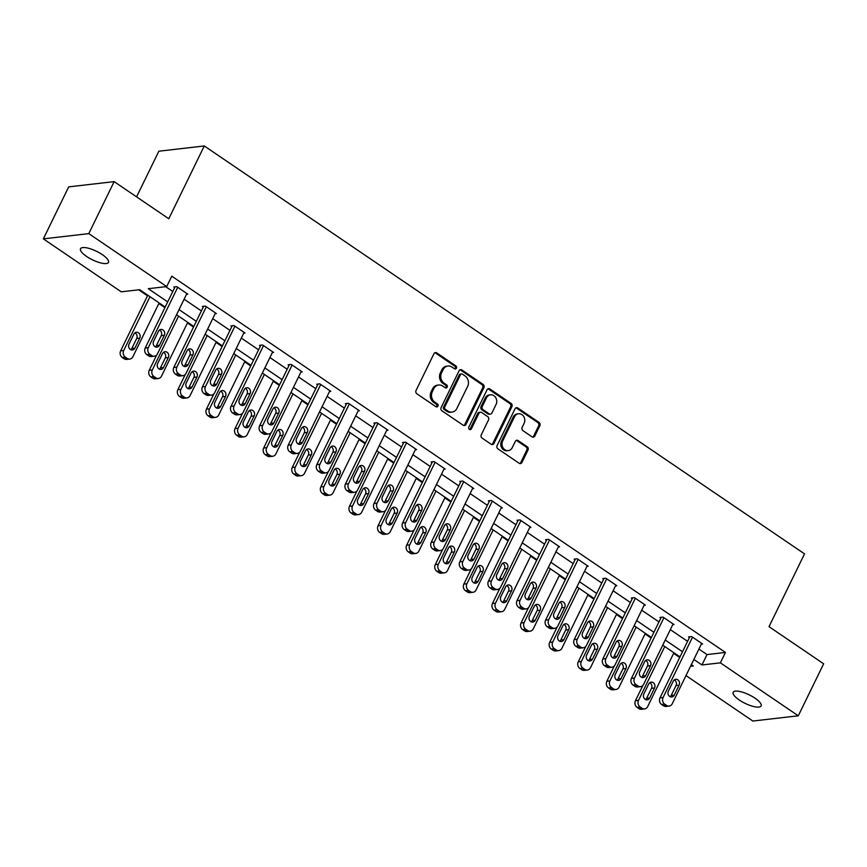 <?xml version="1.0" encoding="UTF-8"?>
<svg xmlns="http://www.w3.org/2000/svg" width="867" height="867" viewBox="0 0 867 867"><rect width="100%" height="100%" fill="white"/><g stroke="black" fill="none" stroke-linecap="round" stroke-linejoin="round"><path stroke-width="1.3" d="M456.432 368.193A1.669 1.441 83.4 0 0 455.879 365.907L436.751 352.912A2.384 2.048 83.4 0 0 433.955 353.725L416.041 390.475A2.384 2.048 83.4 0 0 416.843 393.748L435.96 406.742A1.669 1.441 83.4 0 0 437.358 403.881L434.876 402.201A7.63 6.568 83.4 0 1 432.308 391.754L433.803 388.687A7.63 6.568 83.4 0 1 438.68 385.024A7.63 6.568 83.4 0 1 442.744 386.064L445.215 387.755A1.669 1.441 83.4 0 0 446.613 384.894L444.142 383.214A7.63 6.568 83.4 0 1 441.563 372.767L443.059 369.7A7.63 6.568 83.4 0 1 447.946 366.037A7.63 6.568 83.4 0 1 452.01 367.088L454.481 368.768A1.669 1.441 83.4 0 0 456.432 368.193M454.742 368.898A1.669 1.441 83.4 0 0 454.644 366.047L435.527 353.053A2.384 2.048 83.4 0 0 434.887 352.771M436.22 406.872A1.669 1.441 83.4 0 0 436.123 404.022L433.652 402.342L434.876 402.201M445.475 387.885A1.669 1.441 83.4 0 0 445.389 385.035L442.907 383.355L444.142 383.214M739.291 700.016A15.541 4.714 26 0 1 733.179 692.289A15.541 4.714 26 0 1 755.016 698.195A15.541 4.714 26 0 1 761.118 705.922A15.541 4.714 26 0 1 739.291 700.016M86.624 256.469A15.541 4.714 26 0 1 80.512 248.742A15.541 4.714 26 0 1 102.349 254.649A15.541 4.714 26 0 1 108.462 262.376A15.541 4.714 26 0 1 86.624 256.469M532.035 436.827A2.384 2.048 83.4 0 0 534.831 436.014L539.859 425.697A2.384 2.048 83.4 0 0 539.057 422.435L517.827 408.01A2.384 2.048 83.4 0 0 515.031 408.823L497.105 445.573A2.384 2.048 83.4 0 0 497.907 448.835L519.149 463.271A2.384 2.048 83.4 0 0 521.934 462.447L528.014 449.995A2.384 2.048 83.4 0 0 527.212 446.733L518.119 440.555A2.384 2.048 83.4 0 0 515.323 441.379L512.31 447.545A6.372 5.484 83.4 0 1 508.235 450.612A6.372 5.484 83.4 0 1 502.958 447.686A6.372 5.484 83.4 0 1 502.687 441.01L514.489 416.81A6.372 5.484 83.4 0 1 518.564 413.754A6.372 5.484 83.4 0 1 523.841 416.68A6.372 5.484 83.4 0 1 524.112 423.356L522.151 427.388A2.384 2.048 83.4 0 0 522.953 430.65L532.035 436.827M165.196 307.037L139.685 289.697L121.272 291.821L43.35 238.869L68.71 186.871L114.151 181.626L168.783 218.755L204.287 145.959L804.522 553.872L769.018 626.668L823.65 663.797L798.29 715.795L752.849 721.041L685.981 675.599M114.151 181.626L88.792 233.624L166.702 286.576L148.29 288.7L167.71 301.9M698.921 649.069L707.028 654.574L725.441 652.439L171.774 276.172L166.702 286.576M725.441 652.439L720.369 662.843L798.29 715.795M483.894 387.668A2.384 2.048 83.4 0 0 483.092 384.406L461.862 369.971A2.384 2.048 83.4 0 0 459.066 370.794L441.14 407.544A2.384 2.048 83.4 0 0 441.942 410.806L463.173 425.231A2.384 2.048 83.4 0 0 465.969 424.418L483.894 387.668L482.67 387.809A2.384 2.048 83.4 0 0 481.868 384.547L460.626 370.111A2.384 2.048 83.4 0 0 459.987 369.83M489.844 388.99L511.075 403.415A2.384 2.048 83.4 0 1 511.877 406.688L493.952 443.438A2.384 2.048 83.4 0 1 491.155 444.251L482.074 438.073A2.384 2.048 83.4 0 1 481.272 434.811L488.533 419.91A2.384 2.048 83.4 0 0 487.731 416.648L481.705 412.551A2.384 2.048 83.4 0 0 478.909 413.364L471.345 428.883A1.669 1.441 83.4 0 1 468.819 427.171L487.048 389.803A2.384 2.048 83.4 0 1 489.844 388.99L488.609 389.131L509.85 403.567L511.075 403.415M204.287 145.959L158.845 151.205L136.574 196.863M165.705 286.695L172.782 291.496M184.118 299.213L201.382 310.939M212.718 318.644L229.983 330.37M241.319 338.087L258.572 349.813M269.919 357.518L287.172 369.244M298.519 376.95L315.772 388.687M327.119 396.392L344.372 408.119M355.719 415.824L372.973 427.55M384.319 435.267L401.573 446.993M412.92 454.698L430.173 466.424M441.52 474.141L458.773 485.867M470.12 493.572L487.373 505.298M498.72 513.004L515.973 524.741M527.32 532.446L544.574 544.173M555.92 551.878L573.174 563.615M584.521 571.32L601.774 583.047M613.121 590.752L630.374 602.478M641.721 610.195L658.974 621.921M670.321 629.626L687.574 641.352M186.513 294.303L187.814 294.151L176.814 286.674L173.736 287.031L174.657 287.649M215.114 313.735L216.414 313.583L205.414 306.105L202.336 306.463L203.257 307.091M243.714 333.166L245.014 333.026L234.014 325.548L230.936 325.905L231.857 326.523M272.314 352.609L273.604 352.457L262.603 344.979L259.536 345.337L260.458 345.955M300.914 372.041L302.204 371.889L291.204 364.422L288.137 364.769L289.058 365.397M329.514 391.483L330.804 391.331L319.804 383.853L316.737 384.211L317.658 384.829M358.114 410.915L359.404 410.763L348.404 403.296L345.337 403.643L346.258 404.271M386.715 430.357L388.004 430.205L377.004 422.728L373.937 423.085L374.858 423.703M415.315 449.789L416.604 449.637L405.604 442.159L402.537 442.517L403.458 443.145M443.915 469.22L445.204 469.08L434.204 461.602L431.137 461.959L432.059 462.577M472.515 488.663L473.805 488.511L462.805 481.033L459.738 481.391L460.659 482.019M501.115 508.095L502.405 507.954L491.405 500.476L488.338 500.823L489.259 501.451M529.715 527.537L531.005 527.385L520.005 519.907L516.938 520.265L517.859 520.883M558.315 546.969L559.605 546.817L548.605 539.35L545.538 539.697L546.459 540.325M586.916 566.411L588.205 566.259L577.205 558.782L574.138 559.139L575.059 559.757M615.516 585.843L616.805 585.691L605.805 578.213L602.738 578.571L603.649 579.199M644.116 605.274L645.406 605.133L634.406 597.656L631.339 598.013L632.249 598.631M672.716 624.717L674.006 624.565L663.006 617.087L659.939 617.445L660.849 618.073M701.316 644.148L702.606 644.008L691.606 636.53L688.539 636.877L689.449 637.505M138.677 289.816L147.498 295.81M158.845 303.515L164.903 307.633M187.445 322.947L193.504 327.076M216.046 342.389L222.104 346.507M244.646 361.821L250.704 365.95M273.246 381.263L279.304 385.382M301.846 400.695L307.904 404.813M330.446 420.127L336.504 424.256M359.046 439.569L365.105 443.687M387.647 459.001L393.705 463.13M416.236 478.443L422.305 482.561M444.836 497.875L450.905 502.004M473.436 517.317L479.505 521.435M502.036 536.749L508.105 540.867M530.637 556.181L536.706 560.31M559.237 575.623L565.306 579.741M587.837 595.055L593.906 599.184M616.437 614.497L622.506 618.615M645.037 633.929L651.106 638.058M673.637 653.371L679.706 657.489M43.35 238.869L88.792 233.624M690.511 666.289L693.351 665.964L691.346 664.599M679.999 656.893L662.746 645.156M651.399 637.451L634.145 625.725M622.799 618.019L605.545 606.293M594.198 598.577L576.945 586.851M565.598 579.145L548.345 567.419M536.998 559.703L519.745 547.977M508.398 540.271L491.145 528.545M479.798 520.839L462.545 509.102M451.198 501.397L433.944 489.671M422.597 481.965L405.344 470.228M393.997 462.523L376.744 450.797M365.397 443.091L348.144 431.365M336.797 423.649L319.544 411.923M308.197 404.217L290.944 392.491M279.597 384.775L262.343 373.048M250.996 365.343L233.743 353.617M222.396 345.911L205.143 334.174M193.796 326.469L176.543 314.743M693.849 659.462L701.956 664.967L720.369 662.843M179.046 309.606L196.31 321.332M207.647 329.048L224.9 340.774M236.247 348.48L253.5 360.206M264.847 367.922L282.1 379.648M293.447 387.354L310.7 399.08M322.047 406.786L339.3 418.523M350.647 426.228L367.901 437.954M379.247 445.66L396.501 457.397M407.848 465.102L425.101 476.828M436.448 484.534L453.701 496.26M465.048 503.976L482.301 515.702M493.648 523.408L510.901 535.134M522.248 542.85L539.502 554.577M550.848 562.282L568.102 574.008M579.449 581.714L596.702 593.451M608.049 601.156L625.302 612.882M636.649 620.588L653.902 632.314M665.249 640.03L682.502 651.756M707.028 654.574L701.956 664.967M447.946 366.037L446.722 366.177A7.63 6.568 83.4 0 0 441.834 369.841L443.059 369.7M442.907 383.355A7.63 6.568 83.4 0 1 440.338 372.908L441.834 369.841M438.68 385.024L437.456 385.165A7.63 6.568 83.4 0 0 432.568 388.828L433.803 388.687M433.652 402.342A7.63 6.568 83.4 0 1 431.083 391.895L432.568 388.828M463.823 425.524A2.384 2.048 83.4 0 0 464.745 424.559L482.67 387.809M462.447 374.176A1.669 1.441 83.4 0 0 460.485 374.75L444.749 407.002A1.669 1.441 83.4 0 0 445.313 409.289L447.925 411.066A7.63 6.568 83.4 0 0 451.989 412.107A7.63 6.568 83.4 0 0 456.876 408.444L467.627 386.4A7.63 6.568 83.4 0 0 465.048 375.953L462.447 374.176M461.558 373.948L460.323 374.089A1.669 1.441 83.4 0 0 459.261 374.891L460.485 374.75M451.989 412.107L450.764 412.248A7.63 6.568 83.4 0 1 446.7 411.207L444.088 409.43A1.669 1.441 83.4 0 1 443.525 407.143L459.261 374.891M491.806 444.543A2.384 2.048 83.4 0 0 492.727 443.579L510.652 406.829A2.384 2.048 83.4 0 0 509.85 403.567M480.437 412.215L479.213 412.356A2.384 2.048 83.4 0 0 477.684 413.505L470.12 429.024L471.345 428.883M469.643 429.588A1.669 1.441 83.4 0 0 470.12 429.024M496.076 404.445A6.372 5.484 83.4 0 0 495.805 397.758A6.372 5.484 83.4 0 0 490.538 394.832A6.372 5.484 83.4 0 0 486.452 397.899L482.301 406.428A2.384 2.048 83.4 0 0 483.103 409.69L489.129 413.787A2.384 2.048 83.4 0 0 491.925 412.963L496.076 404.445M490.538 394.832L489.302 394.973A6.372 5.484 83.4 0 0 485.227 398.04L486.452 397.899M490.397 414.112L489.172 414.253A2.384 2.048 83.4 0 1 487.904 413.927L481.868 409.831A2.384 2.048 83.4 0 1 481.066 406.569L485.227 398.04M488.609 389.131A2.384 2.048 83.4 0 0 487.969 388.839M518.564 413.754L517.339 413.895A6.372 5.484 83.4 0 0 513.253 416.951L514.489 416.81M508.235 450.612L507 450.753A6.372 5.484 83.4 0 1 501.733 447.827A6.372 5.484 83.4 0 1 501.462 441.151L513.253 416.951M519.788 463.552A2.384 2.048 83.4 0 0 520.709 462.588L526.789 450.136A2.384 2.048 83.4 0 0 525.976 446.873L516.895 440.696A2.384 2.048 83.4 0 0 516.255 440.414M532.685 437.12A2.384 2.048 83.4 0 0 533.606 436.155L538.635 425.838A2.384 2.048 83.4 0 0 537.833 422.576L516.591 408.151A2.384 2.048 83.4 0 0 515.952 407.858M147.791 295.203L120.654 350.842A4.855 4.183 -96.6 0 0 122.29 357.497L124.122 358.743A4.855 4.183 -96.6 0 0 126.712 359.415L129.779 359.057A4.855 4.183 83.4 0 0 132.889 356.727L159.138 302.908M129.779 359.057A4.855 4.183 83.4 0 1 127.2 358.385L125.357 357.139A4.855 4.183 83.4 0 1 123.721 350.496L149.969 296.687M130.819 349.715A3.891 3.349 83.4 0 0 131.827 348.469L136.693 338.488A3.891 3.349 83.4 0 0 134.894 332.885M134.894 348.111L139.76 338.13A3.891 3.349 83.4 0 0 139.598 334.055A3.891 3.349 83.4 0 0 136.379 332.278A3.891 3.349 83.4 0 0 133.897 334.142L129.02 344.123A3.891 3.349 83.4 0 0 129.194 348.198A3.891 3.349 83.4 0 0 132.402 349.975A3.891 3.349 83.4 0 0 134.894 348.111L131.827 348.469M186.893 293.523L157.458 353.888A4.855 4.183 83.4 0 1 154.348 356.218A4.855 4.183 83.4 0 1 151.758 355.557L149.926 354.31A4.855 4.183 83.4 0 1 148.29 347.656L177.724 287.291M175.036 286.879L145.212 348.014L148.29 347.656M159.452 345.272A3.891 3.349 -96.6 0 1 156.97 347.147A3.891 3.349 -96.6 0 1 153.752 345.359A3.891 3.349 -96.6 0 1 153.589 341.284L158.455 331.302A3.891 3.349 -96.6 0 1 160.948 329.438A3.891 3.349 -96.6 0 1 164.156 331.227A3.891 3.349 -96.6 0 1 164.329 335.291L159.452 345.272L156.385 345.63A3.891 3.349 -96.6 0 1 155.377 346.887M159.463 330.056A3.891 3.349 -96.6 0 1 161.251 335.648L156.385 345.63M154.348 356.218L151.27 356.575A4.855 4.183 -96.6 0 1 148.69 355.903L146.859 354.657A4.855 4.183 -96.6 0 1 145.212 348.014M156.721 354.961L149.254 370.285A4.855 4.183 -96.6 0 0 150.891 376.939L152.722 378.185A4.855 4.183 -96.6 0 0 155.312 378.846L158.379 378.489A4.855 4.183 83.4 0 0 161.49 376.159L187.738 322.351M158.379 378.489A4.855 4.183 83.4 0 1 155.8 377.828L153.958 376.581A4.855 4.183 83.4 0 1 152.321 369.927L178.569 316.119M159.42 369.158A3.891 3.349 83.4 0 0 160.417 367.901L165.294 357.919A3.891 3.349 83.4 0 0 163.495 352.327M163.495 367.554L168.361 357.562A3.891 3.349 83.4 0 0 168.198 353.498A3.891 3.349 83.4 0 0 164.979 351.709A3.891 3.349 83.4 0 0 162.497 353.573L157.621 363.566A3.891 3.349 83.4 0 0 157.794 367.63A3.891 3.349 83.4 0 0 161.002 369.418A3.891 3.349 83.4 0 0 163.495 367.554L160.417 367.901M185.321 374.403L177.854 389.716A4.855 4.183 -96.6 0 0 179.491 396.371L181.322 397.617A4.855 4.183 -96.6 0 0 183.912 398.278L186.979 397.931A4.855 4.183 83.4 0 0 190.09 395.59L216.338 341.782M186.979 397.931A4.855 4.183 83.4 0 1 184.4 397.259L182.558 396.013A4.855 4.183 83.4 0 1 180.921 389.37L207.17 335.551M188.02 388.589A3.891 3.349 83.4 0 0 189.017 387.343L193.894 377.362A3.891 3.349 83.4 0 0 192.095 371.759M192.095 386.985L196.961 377.004A3.891 3.349 83.4 0 0 196.798 372.929A3.891 3.349 83.4 0 0 193.579 371.152A3.891 3.349 83.4 0 0 191.098 373.016L186.221 382.997A3.891 3.349 83.4 0 0 186.394 387.072A3.891 3.349 83.4 0 0 189.602 388.85A3.891 3.349 83.4 0 0 192.095 386.985L189.017 387.343M215.493 312.965L186.058 373.319A4.855 4.183 83.4 0 1 182.948 375.66A4.855 4.183 83.4 0 1 180.358 374.988L178.526 373.742A4.855 4.183 83.4 0 1 176.89 367.088L206.324 306.734M203.637 306.311L173.812 367.445L176.89 367.088M188.052 364.714A3.891 3.349 -96.6 0 1 185.571 366.578A3.891 3.349 -96.6 0 1 182.352 364.801A3.891 3.349 -96.6 0 1 182.189 360.726L187.055 350.745A3.891 3.349 -96.6 0 1 189.548 348.87A3.891 3.349 -96.6 0 1 192.756 350.658A3.891 3.349 -96.6 0 1 192.929 354.733L188.052 364.714L184.985 365.072A3.891 3.349 -96.6 0 1 183.977 366.318M188.063 349.488A3.891 3.349 -96.6 0 1 189.851 355.08L184.985 365.072M182.948 375.66L179.87 376.007A4.855 4.183 -96.6 0 1 177.291 375.346L175.459 374.1A4.855 4.183 -96.6 0 1 173.812 367.445M244.093 332.397L214.648 392.762A4.855 4.183 83.4 0 1 211.548 395.092A4.855 4.183 83.4 0 1 208.958 394.431L207.126 393.185A4.855 4.183 83.4 0 1 205.49 386.53L234.924 326.165M232.237 325.754L202.412 386.888L205.49 386.53M216.652 384.146A3.891 3.349 -96.6 0 1 214.171 386.021A3.891 3.349 -96.6 0 1 210.952 384.233A3.891 3.349 -96.6 0 1 210.789 380.158L215.655 370.176A3.891 3.349 -96.6 0 1 218.148 368.312A3.891 3.349 -96.6 0 1 221.356 370.09A3.891 3.349 -96.6 0 1 221.529 374.165L216.652 384.146L213.585 384.504A3.891 3.349 -96.6 0 1 212.578 385.761M216.663 368.93A3.891 3.349 -96.6 0 1 218.451 374.522L213.585 384.504M211.548 395.092L208.47 395.45A4.855 4.183 -96.6 0 1 205.891 394.778L204.048 393.531A4.855 4.183 -96.6 0 1 202.412 386.888M213.921 393.835L206.454 409.159A4.855 4.183 -96.6 0 0 208.091 415.813L209.922 417.049A4.855 4.183 -96.6 0 0 212.513 417.721L215.58 417.363A4.855 4.183 83.4 0 0 218.69 415.033L244.938 361.225M215.58 417.363A4.855 4.183 83.4 0 1 212.989 416.702L211.158 415.456A4.855 4.183 83.4 0 1 209.521 408.801L235.77 354.993M216.62 408.032A3.891 3.349 83.4 0 0 217.617 406.775L222.494 396.793A3.891 3.349 83.4 0 0 220.695 391.201M220.695 406.417L225.561 396.436A3.891 3.349 83.4 0 0 225.398 392.372A3.891 3.349 83.4 0 0 222.18 390.583A3.891 3.349 83.4 0 0 219.698 392.448L214.821 402.44A3.891 3.349 83.4 0 0 214.994 406.504A3.891 3.349 83.4 0 0 218.202 408.292A3.891 3.349 83.4 0 0 220.695 406.417L217.617 406.775M242.522 413.277L235.055 428.591A4.855 4.183 -96.6 0 0 236.691 435.245L238.523 436.491A4.855 4.183 -96.6 0 0 241.113 437.152L244.18 436.805A4.855 4.183 83.4 0 0 247.29 434.465L273.538 380.656M244.18 436.805A4.855 4.183 83.4 0 1 241.59 436.134L239.758 434.887A4.855 4.183 83.4 0 1 238.122 428.233L264.37 374.425M245.22 427.464A3.891 3.349 83.4 0 0 246.217 426.217L251.094 416.225A3.891 3.349 83.4 0 0 249.295 410.633M249.295 425.86L254.161 415.878A3.891 3.349 83.4 0 0 253.998 411.803A3.891 3.349 83.4 0 0 250.78 410.026A3.891 3.349 83.4 0 0 248.298 411.89L243.421 421.871A3.891 3.349 83.4 0 0 243.594 425.946A3.891 3.349 83.4 0 0 246.802 427.724A3.891 3.349 83.4 0 0 249.295 425.86L246.217 426.217M271.122 432.709L263.655 448.033A4.855 4.183 -96.6 0 0 265.291 454.676L267.123 455.923A4.855 4.183 -96.6 0 0 269.713 456.595L272.78 456.237A4.855 4.183 83.4 0 0 275.89 453.907L302.139 400.099M272.78 456.237A4.855 4.183 83.4 0 1 270.19 455.576L268.358 454.33A4.855 4.183 83.4 0 1 266.722 447.675L292.97 393.867M273.82 446.906A3.891 3.349 83.4 0 0 274.817 445.649L279.694 435.668A3.891 3.349 83.4 0 0 277.895 430.075M277.895 445.291L282.761 435.31A3.891 3.349 83.4 0 0 282.599 431.235A3.891 3.349 83.4 0 0 279.38 429.458A3.891 3.349 83.4 0 0 276.898 431.322L272.021 441.303A3.891 3.349 83.4 0 0 272.195 445.378A3.891 3.349 83.4 0 0 275.403 447.166A3.891 3.349 83.4 0 0 277.895 445.291L274.817 445.649M272.693 351.839L243.248 412.193A4.855 4.183 83.4 0 1 240.148 414.524A4.855 4.183 83.4 0 1 237.558 413.862L235.726 412.616A4.855 4.183 83.4 0 1 234.09 405.962L263.525 345.608M260.837 345.185L231.012 406.32L234.09 405.962M245.253 403.588A3.891 3.349 -96.6 0 1 242.771 405.453A3.891 3.349 -96.6 0 1 239.552 403.664A3.891 3.349 -96.6 0 1 239.39 399.6L244.256 389.619A3.891 3.349 -96.6 0 1 246.748 387.744A3.891 3.349 -96.6 0 1 249.956 389.532A3.891 3.349 -96.6 0 1 250.13 393.596L245.253 403.588L242.186 403.935A3.891 3.349 -96.6 0 1 241.178 405.192M245.263 388.362A3.891 3.349 -96.6 0 1 247.052 393.954L242.186 403.935M240.148 414.524L237.07 414.881A4.855 4.183 -96.6 0 1 234.491 414.22L232.649 412.974A4.855 4.183 -96.6 0 1 231.012 406.32M301.293 371.271L271.848 431.625A4.855 4.183 83.4 0 1 268.748 433.966A4.855 4.183 83.4 0 1 266.158 433.294L264.327 432.048A4.855 4.183 83.4 0 1 262.69 425.404L292.125 365.04M289.426 364.628L259.612 425.751L262.69 425.404M273.853 423.02A3.891 3.349 -96.6 0 1 271.371 424.884A3.891 3.349 -96.6 0 1 268.152 423.107A3.891 3.349 -96.6 0 1 267.99 419.032L272.856 409.051A3.891 3.349 -96.6 0 1 275.348 407.187A3.891 3.349 -96.6 0 1 278.556 408.964A3.891 3.349 -96.6 0 1 278.719 413.039L273.853 423.02L270.786 423.378A3.891 3.349 -96.6 0 1 269.778 424.624M273.864 407.793A3.891 3.349 -96.6 0 1 275.652 413.396L270.786 423.378M268.748 433.966L265.67 434.324A4.855 4.183 -96.6 0 1 263.091 433.652L261.249 432.405A4.855 4.183 -96.6 0 1 259.612 425.751M329.893 390.703L300.448 451.068A4.855 4.183 83.4 0 1 297.348 453.398A4.855 4.183 83.4 0 1 294.758 452.737L292.927 451.49A4.855 4.183 83.4 0 1 291.29 444.836L320.725 384.482M318.026 384.059L288.212 445.194L291.29 444.836M302.453 442.463A3.891 3.349 -96.6 0 1 299.971 444.327A3.891 3.349 -96.6 0 1 296.752 442.538A3.891 3.349 -96.6 0 1 296.59 438.474L301.456 428.482A3.891 3.349 -96.6 0 1 303.949 426.618A3.891 3.349 -96.6 0 1 307.156 428.406A3.891 3.349 -96.6 0 1 307.319 432.47L302.453 442.463L299.386 442.809A3.891 3.349 -96.6 0 1 298.378 444.067M302.464 427.236A3.891 3.349 -96.6 0 1 304.252 432.828L299.386 442.809M297.348 453.398L294.271 453.755A4.855 4.183 -96.6 0 1 291.691 453.094L289.849 451.848A4.855 4.183 -96.6 0 1 288.212 445.194M299.722 452.151L292.255 467.465A4.855 4.183 -96.6 0 0 293.891 474.119L295.723 475.365A4.855 4.183 -96.6 0 0 298.313 476.026L301.38 475.669A4.855 4.183 83.4 0 0 304.49 473.339L330.739 419.53M301.38 475.669A4.855 4.183 83.4 0 1 298.79 475.008L296.958 473.761A4.855 4.183 83.4 0 1 295.322 467.107L321.57 413.299M302.42 466.338A3.891 3.349 83.4 0 0 303.417 465.08L308.294 455.099A3.891 3.349 83.4 0 0 306.495 449.507M306.495 464.734L311.361 454.752A3.891 3.349 83.4 0 0 311.199 450.677A3.891 3.349 83.4 0 0 307.98 448.889A3.891 3.349 83.4 0 0 305.498 450.764L300.621 460.745A3.891 3.349 83.4 0 0 300.795 464.81A3.891 3.349 83.4 0 0 304.003 466.598A3.891 3.349 83.4 0 0 306.495 464.734L303.417 465.08M358.494 410.145L329.048 470.499A4.855 4.183 83.4 0 1 325.949 472.84A4.855 4.183 83.4 0 1 323.358 472.168L321.527 470.922A4.855 4.183 83.4 0 1 319.89 464.278L349.325 403.914M346.627 403.502L316.813 464.625L319.89 464.278M331.053 461.894A3.891 3.349 -96.6 0 1 328.571 463.758A3.891 3.349 -96.6 0 1 325.353 461.981A3.891 3.349 -96.6 0 1 325.19 457.906L330.056 447.925A3.891 3.349 -96.6 0 1 332.549 446.061A3.891 3.349 -96.6 0 1 335.757 447.838A3.891 3.349 -96.6 0 1 335.919 451.913L331.053 461.894L327.986 462.252A3.891 3.349 -96.6 0 1 326.978 463.498M331.064 446.668A3.891 3.349 -96.6 0 1 332.852 452.26L327.986 462.252M325.949 472.84L322.871 473.187A4.855 4.183 -96.6 0 1 320.291 472.526L318.449 471.28A4.855 4.183 -96.6 0 1 316.813 464.625M328.322 471.583L320.855 486.896A4.855 4.183 -96.6 0 0 322.491 493.551L324.323 494.797A4.855 4.183 -96.6 0 0 326.913 495.469L329.98 495.111A4.855 4.183 83.4 0 0 333.091 492.781L359.339 438.962M329.98 495.111A4.855 4.183 83.4 0 1 327.39 494.439L325.558 493.204A4.855 4.183 83.4 0 1 323.922 486.55L350.17 432.741M331.021 485.78A3.891 3.349 83.4 0 0 332.018 484.523L336.895 474.542A3.891 3.349 83.4 0 0 335.095 468.949M335.095 484.165L339.962 474.184A3.891 3.349 83.4 0 0 339.799 470.109A3.891 3.349 83.4 0 0 336.58 468.332A3.891 3.349 83.4 0 0 334.098 470.196L329.222 480.177A3.891 3.349 83.4 0 0 329.395 484.252A3.891 3.349 83.4 0 0 332.603 486.029A3.891 3.349 83.4 0 0 335.095 484.165L332.018 484.523M387.094 429.577L357.648 489.942A4.855 4.183 83.4 0 1 354.538 492.272A4.855 4.183 83.4 0 1 351.959 491.611L350.127 490.364A4.855 4.183 83.4 0 1 348.491 483.71L377.925 423.345M375.227 422.933L345.413 484.068L348.491 483.71M359.653 481.326A3.891 3.349 -96.6 0 1 357.171 483.201A3.891 3.349 -96.6 0 1 353.953 481.413A3.891 3.349 -96.6 0 1 353.79 477.349L358.656 467.356A3.891 3.349 -96.6 0 1 361.149 465.492A3.891 3.349 -96.6 0 1 364.357 467.28A3.891 3.349 -96.6 0 1 364.519 471.345L359.653 481.326L356.586 481.684A3.891 3.349 -96.6 0 1 355.578 482.941M359.664 466.11A3.891 3.349 -96.6 0 1 361.452 471.702L356.586 481.684M354.538 492.272L351.471 492.629A4.855 4.183 -96.6 0 1 348.892 491.957L347.049 490.711A4.855 4.183 -96.6 0 1 345.413 484.068M356.922 491.025L349.455 506.339A4.855 4.183 -96.6 0 0 351.092 512.993L352.923 514.239A4.855 4.183 -96.6 0 0 355.513 514.9L358.58 514.543A4.855 4.183 83.4 0 0 361.691 512.213L387.939 458.405M358.58 514.543A4.855 4.183 83.4 0 1 355.99 513.882L354.159 512.635A4.855 4.183 83.4 0 1 352.522 505.981L378.771 452.173M359.621 505.212A3.891 3.349 83.4 0 0 360.618 503.955L365.495 493.973A3.891 3.349 83.4 0 0 363.696 488.381M363.696 503.608L368.562 493.616A3.891 3.349 83.4 0 0 368.399 489.552A3.891 3.349 83.4 0 0 365.18 487.763A3.891 3.349 83.4 0 0 362.699 489.638L357.822 499.62A3.891 3.349 83.4 0 0 357.995 503.684A3.891 3.349 83.4 0 0 361.203 505.472A3.891 3.349 83.4 0 0 363.696 503.608L360.618 503.955M415.694 449.019L386.248 509.373A4.855 4.183 83.4 0 1 383.138 511.714A4.855 4.183 83.4 0 1 380.559 511.042L378.727 509.796A4.855 4.183 83.4 0 1 377.091 503.142L406.525 442.788M403.827 442.365L374.013 503.499L377.091 503.142M388.253 500.768A3.891 3.349 -96.6 0 1 385.772 502.632A3.891 3.349 -96.6 0 1 382.553 500.855A3.891 3.349 -96.6 0 1 382.39 496.78L387.256 486.799A3.891 3.349 -96.6 0 1 389.749 484.935A3.891 3.349 -96.6 0 1 392.957 486.712A3.891 3.349 -96.6 0 1 393.119 490.787L388.253 500.768L385.186 501.126A3.891 3.349 -96.6 0 1 384.179 502.372M388.264 485.542A3.891 3.349 -96.6 0 1 390.052 491.134L385.186 501.126M383.138 511.714L380.071 512.061A4.855 4.183 -96.6 0 1 377.492 511.4L375.649 510.154A4.855 4.183 -96.6 0 1 374.013 503.499M385.522 510.457L378.055 525.77A4.855 4.183 -96.6 0 0 379.692 532.425L381.523 533.671A4.855 4.183 -96.6 0 0 384.114 534.332L387.181 533.985A4.855 4.183 83.4 0 0 390.291 531.644L416.539 477.836M387.181 533.985A4.855 4.183 83.4 0 1 384.59 533.313L382.759 532.067A4.855 4.183 83.4 0 1 381.122 525.424L407.371 471.605M388.221 524.643A3.891 3.349 83.4 0 0 389.218 523.397L394.095 513.416A3.891 3.349 83.4 0 0 392.296 507.813M392.296 523.039L397.162 513.058A3.891 3.349 83.4 0 0 396.999 508.983A3.891 3.349 83.4 0 0 393.781 507.206A3.891 3.349 83.4 0 0 391.299 509.07L386.422 519.051A3.891 3.349 83.4 0 0 386.595 523.126A3.891 3.349 83.4 0 0 389.803 524.903A3.891 3.349 83.4 0 0 392.296 523.039L389.218 523.397M444.294 468.451L414.849 528.816A4.855 4.183 83.4 0 1 411.738 531.146A4.855 4.183 83.4 0 1 409.159 530.485L407.327 529.238A4.855 4.183 83.4 0 1 405.691 522.584L435.126 462.219M432.427 461.808L402.613 522.942L405.691 522.584M416.854 520.2A3.891 3.349 -96.6 0 1 414.372 522.075A3.891 3.349 -96.6 0 1 411.153 520.287A3.891 3.349 -96.6 0 1 410.991 516.212L415.857 506.23A3.891 3.349 -96.6 0 1 418.349 504.366A3.891 3.349 -96.6 0 1 421.557 506.144A3.891 3.349 -96.6 0 1 421.72 510.219L416.854 520.2L413.787 520.558A3.891 3.349 -96.6 0 1 412.779 521.815M416.864 504.984A3.891 3.349 -96.6 0 1 418.653 510.576L413.787 520.558M411.738 531.146L408.671 531.504A4.855 4.183 -96.6 0 1 406.081 530.832L404.25 529.585A4.855 4.183 -96.6 0 1 402.613 522.942M414.123 529.889L406.656 545.213A4.855 4.183 -96.6 0 0 408.292 551.867L410.124 553.113A4.855 4.183 -96.6 0 0 412.714 553.775L415.781 553.417A4.855 4.183 83.4 0 0 418.891 551.087L445.139 497.279M415.781 553.417A4.855 4.183 83.4 0 1 413.191 552.756L411.359 551.51A4.855 4.183 83.4 0 1 409.723 544.855L435.971 491.047M416.821 544.086A3.891 3.349 83.4 0 0 417.818 542.829L422.695 532.847A3.891 3.349 83.4 0 0 420.896 527.255M420.896 542.471L425.762 532.49A3.891 3.349 83.4 0 0 425.599 528.426A3.891 3.349 83.4 0 0 422.381 526.637A3.891 3.349 83.4 0 0 419.899 528.502L415.022 538.494A3.891 3.349 83.4 0 0 415.195 542.558A3.891 3.349 83.4 0 0 418.403 544.346A3.891 3.349 83.4 0 0 420.896 542.471L417.818 542.829M472.894 487.893L443.449 548.247A4.855 4.183 83.4 0 1 440.338 550.578A4.855 4.183 83.4 0 1 437.759 549.916L435.928 548.67A4.855 4.183 83.4 0 1 434.28 542.016L463.726 481.662M461.027 481.239L431.213 542.374L434.28 542.016M445.454 539.642A3.891 3.349 -96.6 0 1 442.972 541.507A3.891 3.349 -96.6 0 1 439.753 539.718A3.891 3.349 -96.6 0 1 439.591 535.654L444.457 525.673A3.891 3.349 -96.6 0 1 446.949 523.798A3.891 3.349 -96.6 0 1 450.157 525.586A3.891 3.349 -96.6 0 1 450.32 529.661L445.454 539.642L442.387 539.989A3.891 3.349 -96.6 0 1 441.379 541.246M445.465 524.416A3.891 3.349 -96.6 0 1 447.253 530.008L442.387 539.989M440.338 550.578L437.271 550.935A4.855 4.183 -96.6 0 1 434.681 550.274L432.85 549.028A4.855 4.183 -96.6 0 1 431.213 542.374M442.723 549.331L435.256 564.645A4.855 4.183 -96.6 0 0 436.892 571.299L438.724 572.545A4.855 4.183 -96.6 0 0 441.314 573.206L444.381 572.859A4.855 4.183 83.4 0 0 447.491 570.519L473.74 516.71M444.381 572.859A4.855 4.183 83.4 0 1 441.791 572.187L439.959 570.941A4.855 4.183 83.4 0 1 438.323 564.287L464.571 510.479M445.421 563.517A3.891 3.349 83.4 0 0 446.418 562.271L451.295 552.279A3.891 3.349 83.4 0 0 449.496 546.687M449.496 561.914L454.362 551.932A3.891 3.349 83.4 0 0 454.2 547.857A3.891 3.349 83.4 0 0 450.981 546.08A3.891 3.349 83.4 0 0 448.499 547.944L443.622 557.925A3.891 3.349 83.4 0 0 443.785 562A3.891 3.349 83.4 0 0 447.004 563.778A3.891 3.349 83.4 0 0 449.496 561.914L446.418 562.271M501.494 507.325L472.049 567.69A4.855 4.183 83.4 0 1 468.939 570.02A4.855 4.183 83.4 0 1 466.359 569.348L464.528 568.102A4.855 4.183 83.4 0 1 462.88 561.458L492.326 501.093M489.627 500.682L459.813 561.805L462.88 561.458M474.054 559.074A3.891 3.349 -96.6 0 1 471.561 560.938A3.891 3.349 -96.6 0 1 468.353 559.161A3.891 3.349 -96.6 0 1 468.191 555.086L473.057 545.105A3.891 3.349 -96.6 0 1 475.55 543.241A3.891 3.349 -96.6 0 1 478.757 545.018A3.891 3.349 -96.6 0 1 478.92 549.093L474.054 559.074L470.987 559.432A3.891 3.349 -96.6 0 1 469.979 560.678M474.065 543.847A3.891 3.349 -96.6 0 1 475.853 549.45L470.987 559.432M468.939 570.02L465.872 570.378A4.855 4.183 -96.6 0 1 463.281 569.706L461.45 568.459A4.855 4.183 -96.6 0 1 459.813 561.805M471.323 568.763L463.856 584.087A4.855 4.183 -96.6 0 0 465.492 590.73L467.324 591.977A4.855 4.183 -96.6 0 0 469.914 592.649L472.981 592.291A4.855 4.183 83.4 0 0 476.091 589.961L502.329 536.153M472.981 592.291A4.855 4.183 83.4 0 1 470.391 591.63L468.559 590.384A4.855 4.183 83.4 0 1 466.923 583.729L493.171 529.921M474.021 582.96A3.891 3.349 83.4 0 0 475.018 581.703L479.895 571.721A3.891 3.349 83.4 0 0 478.096 566.129M478.096 581.345L482.962 571.364A3.891 3.349 83.4 0 0 482.8 567.3A3.891 3.349 83.4 0 0 479.581 565.512A3.891 3.349 83.4 0 0 477.099 567.376L472.222 577.357A3.891 3.349 83.4 0 0 472.385 581.432A3.891 3.349 83.4 0 0 475.604 583.22A3.891 3.349 83.4 0 0 478.096 581.345L475.018 581.703M530.095 526.757L500.649 587.122A4.855 4.183 83.4 0 1 497.539 589.452A4.855 4.183 83.4 0 1 494.959 588.791L493.128 587.544A4.855 4.183 83.4 0 1 491.481 580.89L520.926 520.536M518.228 520.113L488.414 581.248L491.481 580.89M502.654 578.517A3.891 3.349 -96.6 0 1 500.161 580.381A3.891 3.349 -96.6 0 1 496.954 578.592A3.891 3.349 -96.6 0 1 496.791 574.528L501.657 564.536A3.891 3.349 -96.6 0 1 504.139 562.672A3.891 3.349 -96.6 0 1 507.358 564.46A3.891 3.349 -96.6 0 1 507.52 568.524L502.654 578.517L499.587 578.863A3.891 3.349 -96.6 0 1 498.579 580.121M502.654 563.29A3.891 3.349 -96.6 0 1 504.453 568.882L499.587 578.863M497.539 589.452L494.472 589.809A4.855 4.183 -96.6 0 1 491.882 589.148L490.05 587.902A4.855 4.183 -96.6 0 1 488.414 581.248M499.923 588.205L492.456 603.519A4.855 4.183 -96.6 0 0 494.092 610.173L495.924 611.419A4.855 4.183 -96.6 0 0 498.514 612.08L501.581 611.723A4.855 4.183 83.4 0 0 504.692 609.393L530.929 555.584M501.581 611.723A4.855 4.183 83.4 0 1 498.991 611.062L497.159 609.815A4.855 4.183 83.4 0 1 495.523 603.161L521.771 549.353M502.622 602.392A3.891 3.349 83.4 0 0 503.619 601.145L508.495 591.153A3.891 3.349 83.4 0 0 506.696 585.561M506.696 600.788L511.563 590.806A3.891 3.349 83.4 0 0 511.4 586.731A3.891 3.349 83.4 0 0 508.181 584.943A3.891 3.349 83.4 0 0 505.689 586.818L500.823 596.799A3.891 3.349 83.4 0 0 500.985 600.874A3.891 3.349 83.4 0 0 504.204 602.652A3.891 3.349 83.4 0 0 506.696 600.788L503.619 601.145M558.695 546.199L529.249 606.553A4.855 4.183 83.4 0 1 526.139 608.894A4.855 4.183 83.4 0 1 523.56 608.222L521.728 606.976A4.855 4.183 83.4 0 1 520.081 600.332L549.526 539.968M546.828 539.556L517.014 600.679L520.081 600.332M531.254 597.948A3.891 3.349 -96.6 0 1 528.762 599.812A3.891 3.349 -96.6 0 1 525.554 598.035A3.891 3.349 -96.6 0 1 525.391 593.96L530.257 583.979A3.891 3.349 -96.6 0 1 532.739 582.115A3.891 3.349 -96.6 0 1 535.958 583.892A3.891 3.349 -96.6 0 1 536.12 587.967L531.254 597.948L528.187 598.306A3.891 3.349 -96.6 0 1 527.179 599.552M531.254 582.722A3.891 3.349 -96.6 0 1 533.053 588.325L528.187 598.306M526.139 608.894L523.072 609.241A4.855 4.183 -96.6 0 1 520.482 608.58L518.65 607.333A4.855 4.183 -96.6 0 1 517.014 600.679M528.523 607.637L521.056 622.961A4.855 4.183 -96.6 0 0 522.693 629.605L524.524 630.851A4.855 4.183 -96.6 0 0 527.114 631.523L530.181 631.165A4.855 4.183 83.4 0 0 533.292 628.835L559.529 575.016M530.181 631.165A4.855 4.183 83.4 0 1 527.591 630.504L525.76 629.258A4.855 4.183 83.4 0 1 524.123 622.604L550.372 568.795M531.222 621.834A3.891 3.349 83.4 0 0 532.219 620.577L537.085 610.596A3.891 3.349 83.4 0 0 535.297 605.003M535.286 620.219L540.163 610.238A3.891 3.349 83.4 0 0 540 606.163A3.891 3.349 83.4 0 0 536.781 604.386A3.891 3.349 83.4 0 0 534.289 606.25L529.423 616.231A3.891 3.349 83.4 0 0 529.585 620.306A3.891 3.349 83.4 0 0 532.804 622.083A3.891 3.349 83.4 0 0 535.286 620.219L532.219 620.577M587.295 565.631L557.849 625.996A4.855 4.183 83.4 0 1 554.739 628.326A4.855 4.183 83.4 0 1 552.16 627.665L550.328 626.418A4.855 4.183 83.4 0 1 548.681 619.764L578.126 559.41M575.428 558.987L545.614 620.122L548.681 619.764M559.854 617.38A3.891 3.349 -96.6 0 1 557.362 619.255A3.891 3.349 -96.6 0 1 554.154 617.467A3.891 3.349 -96.6 0 1 553.991 613.403L558.857 603.41A3.891 3.349 -96.6 0 1 561.339 601.546A3.891 3.349 -96.6 0 1 564.558 603.334A3.891 3.349 -96.6 0 1 564.72 607.399L559.854 617.38L556.787 617.737A3.891 3.349 -96.6 0 1 555.78 618.995M559.854 602.164A3.891 3.349 -96.6 0 1 561.653 607.756L556.787 617.737M554.739 628.326L551.672 628.683A4.855 4.183 -96.6 0 1 549.082 628.011L547.25 626.765A4.855 4.183 -96.6 0 1 545.614 620.122M557.123 627.079L549.656 642.393A4.855 4.183 -96.6 0 0 551.293 649.047L553.124 650.293A4.855 4.183 -96.6 0 0 555.714 650.954L558.782 650.597A4.855 4.183 83.4 0 0 561.892 648.267L588.129 594.459M558.782 650.597A4.855 4.183 83.4 0 1 556.191 649.936L554.36 648.689A4.855 4.183 83.4 0 1 552.723 642.035L578.972 588.227M559.822 641.266A3.891 3.349 83.4 0 0 560.819 640.009L565.685 630.027A3.891 3.349 83.4 0 0 563.897 624.435M563.886 639.662L568.763 629.67A3.891 3.349 83.4 0 0 568.6 625.606A3.891 3.349 83.4 0 0 565.382 623.817A3.891 3.349 83.4 0 0 562.889 625.692L558.023 635.674A3.891 3.349 83.4 0 0 558.185 639.738A3.891 3.349 83.4 0 0 561.404 641.526A3.891 3.349 83.4 0 0 563.886 639.662L560.819 640.009M615.895 585.073L586.45 645.427A4.855 4.183 83.4 0 1 583.339 647.768A4.855 4.183 83.4 0 1 580.76 647.096L578.918 645.85A4.855 4.183 83.4 0 1 577.281 639.196L606.727 578.842M604.028 578.419L574.214 639.553L577.281 639.196M588.455 636.822A3.891 3.349 -96.6 0 1 585.962 638.686A3.891 3.349 -96.6 0 1 582.754 636.909A3.891 3.349 -96.6 0 1 582.591 632.834L587.458 622.853A3.891 3.349 -96.6 0 1 589.939 620.989A3.891 3.349 -96.6 0 1 593.158 622.766A3.891 3.349 -96.6 0 1 593.321 626.841L588.455 636.822L585.388 637.18A3.891 3.349 -96.6 0 1 584.38 638.426M588.455 621.596A3.891 3.349 -96.6 0 1 590.254 627.188L585.388 637.18M583.339 647.768L580.272 648.115A4.855 4.183 -96.6 0 1 577.682 647.454L575.851 646.208A4.855 4.183 -96.6 0 1 574.214 639.553M585.724 646.511L578.256 661.824A4.855 4.183 -96.6 0 0 579.893 668.479L581.724 669.725A4.855 4.183 -96.6 0 0 584.315 670.397L587.382 670.039A4.855 4.183 83.4 0 0 590.492 667.698L616.73 613.89M587.382 670.039A4.855 4.183 83.4 0 1 584.792 669.367L582.96 668.121A4.855 4.183 83.4 0 1 581.323 661.478L607.572 607.659M588.422 660.697A3.891 3.349 83.4 0 0 589.419 659.451L594.285 649.47A3.891 3.349 83.4 0 0 592.497 643.867M592.486 659.093L597.363 649.112A3.891 3.349 83.4 0 0 597.2 645.037A3.891 3.349 83.4 0 0 593.982 643.26A3.891 3.349 83.4 0 0 591.489 645.124L586.623 655.105A3.891 3.349 83.4 0 0 586.786 659.18A3.891 3.349 83.4 0 0 590.004 660.957A3.891 3.349 83.4 0 0 592.486 659.093L589.419 659.451M644.495 604.505L615.05 664.87A4.855 4.183 83.4 0 1 611.939 667.2A4.855 4.183 83.4 0 1 609.36 666.539L607.518 665.292A4.855 4.183 83.4 0 1 605.881 658.638L635.327 598.273M632.628 597.862L602.814 658.996L605.881 658.638M617.055 656.254A3.891 3.349 -96.6 0 1 614.562 658.129A3.891 3.349 -96.6 0 1 611.354 656.341A3.891 3.349 -96.6 0 1 611.192 652.266L616.058 642.284A3.891 3.349 -96.6 0 1 618.539 640.42A3.891 3.349 -96.6 0 1 621.758 642.198A3.891 3.349 -96.6 0 1 621.921 646.273L617.055 656.254L613.988 656.612A3.891 3.349 -96.6 0 1 612.98 657.869M617.055 641.038A3.891 3.349 -96.6 0 1 618.854 646.63L613.988 656.612M611.939 667.2L608.872 667.557A4.855 4.183 -96.6 0 1 606.282 666.886L604.451 665.639A4.855 4.183 -96.6 0 1 602.814 658.996M614.324 665.943L606.857 681.267A4.855 4.183 -96.6 0 0 608.493 687.921L610.325 689.167A4.855 4.183 -96.6 0 0 612.904 689.829L615.982 689.471A4.855 4.183 83.4 0 0 619.092 687.141L645.33 633.333M615.982 689.471A4.855 4.183 83.4 0 1 613.392 688.81L611.56 687.564A4.855 4.183 83.4 0 1 609.924 680.909L636.172 627.101M617.022 680.14A3.891 3.349 83.4 0 0 618.019 678.883L622.885 668.901A3.891 3.349 83.4 0 0 621.097 663.309M621.086 678.536L625.963 668.544A3.891 3.349 83.4 0 0 625.79 664.48A3.891 3.349 83.4 0 0 622.582 662.691A3.891 3.349 83.4 0 0 620.089 664.556L615.223 674.548A3.891 3.349 83.4 0 0 615.386 678.612A3.891 3.349 83.4 0 0 618.604 680.4A3.891 3.349 83.4 0 0 621.086 678.536L618.019 678.883M673.095 623.947L643.65 684.301A4.855 4.183 83.4 0 1 640.54 686.631A4.855 4.183 83.4 0 1 637.96 685.97L636.118 684.724A4.855 4.183 83.4 0 1 634.481 678.07L663.927 617.716M661.228 617.293L631.414 678.428L634.481 678.07M645.655 675.696A3.891 3.349 -96.6 0 1 643.162 677.561A3.891 3.349 -96.6 0 1 639.954 675.772A3.891 3.349 -96.6 0 1 639.792 671.708L644.658 661.727A3.891 3.349 -96.6 0 1 647.14 659.852A3.891 3.349 -96.6 0 1 650.358 661.64A3.891 3.349 -96.6 0 1 650.521 665.715L645.655 675.696L642.588 676.043A3.891 3.349 -96.6 0 1 641.58 677.3M645.655 660.47A3.891 3.349 -96.6 0 1 647.454 666.062L642.588 676.043M640.54 686.631L637.473 686.989A4.855 4.183 -96.6 0 1 634.882 686.328L633.051 685.082A4.855 4.183 -96.6 0 1 631.414 678.428M642.924 685.385L635.457 700.699A4.855 4.183 -96.6 0 0 637.093 707.353L638.925 708.599A4.855 4.183 -96.6 0 0 641.504 709.26L644.582 708.913A4.855 4.183 83.4 0 0 647.692 706.572L673.93 652.764M644.582 708.913A4.855 4.183 83.4 0 1 641.992 708.241L640.16 706.995A4.855 4.183 83.4 0 1 638.524 700.352L664.772 646.533M645.622 699.571A3.891 3.349 83.4 0 0 646.619 698.325L651.485 688.333A3.891 3.349 83.4 0 0 649.697 682.741M649.686 697.968L654.563 687.986A3.891 3.349 83.4 0 0 654.39 683.911A3.891 3.349 83.4 0 0 651.182 682.134A3.891 3.349 83.4 0 0 648.689 683.998L643.823 693.979A3.891 3.349 83.4 0 0 643.986 698.054A3.891 3.349 83.4 0 0 647.205 699.832A3.891 3.349 83.4 0 0 649.686 697.968L646.619 698.325M701.696 643.379L672.25 703.744A4.855 4.183 83.4 0 1 669.14 706.074A4.855 4.183 83.4 0 1 666.56 705.402L664.718 704.167A4.855 4.183 83.4 0 1 663.082 697.512L692.527 637.147M689.829 636.736L660.015 697.859L663.082 697.512M674.255 695.128A3.891 3.349 -96.6 0 1 671.762 696.992A3.891 3.349 -96.6 0 1 668.555 695.215A3.891 3.349 -96.6 0 1 668.392 691.14L673.258 681.159A3.891 3.349 -96.6 0 1 675.74 679.294A3.891 3.349 -96.6 0 1 678.959 681.072A3.891 3.349 -96.6 0 1 679.121 685.147L674.255 695.128L671.188 695.486A3.891 3.349 -96.6 0 1 670.18 696.743M674.255 679.912A3.891 3.349 -96.6 0 1 676.054 685.504L671.188 695.486M669.14 706.074L666.073 706.432A4.855 4.183 -96.6 0 1 663.483 705.76L661.651 704.513A4.855 4.183 -96.6 0 1 660.015 697.859M454.644 366.047L455.879 365.907M436.123 404.022L437.358 403.881M445.389 385.035L446.613 384.894M440.338 372.908L441.563 372.767M431.083 391.895L432.308 391.754M435.527 353.053L436.751 352.912M464.745 424.559L465.969 424.418M460.626 370.111L461.862 369.971M481.868 384.547L483.092 384.406M443.525 407.143L444.749 407.002M444.088 409.43L445.313 409.289M446.7 411.207L447.925 411.066M510.652 406.829L511.877 406.688M492.727 443.579L493.952 443.438M477.684 413.505L478.909 413.364M481.066 406.569L482.301 406.428M481.868 409.831L483.103 409.69M487.904 413.927L489.129 413.787M501.462 441.151L502.687 441.01M516.895 440.696L518.119 440.555M525.976 446.873L527.212 446.733M526.789 450.136L528.014 449.995M520.709 462.588L521.934 462.447M516.591 408.151L517.827 408.01M537.833 422.576L539.057 422.435M538.635 425.838L539.859 425.697M533.606 436.155L534.831 436.014M123.721 350.496L120.654 350.842M125.357 357.139L122.29 357.497M127.2 358.385L124.122 358.743M136.693 338.488L139.76 338.13M148.69 355.903L151.758 355.557M146.859 354.657L149.926 354.31M164.329 335.291L161.251 335.648M152.321 369.927L149.254 370.285M153.958 376.581L150.891 376.939M155.8 377.828L152.722 378.185M165.294 357.919L168.361 357.562M180.921 389.37L177.854 389.716M182.558 396.013L179.491 396.371M184.4 397.259L181.322 397.617M193.894 377.362L196.961 377.004M177.291 375.346L180.358 374.988M175.459 374.1L178.526 373.742M192.929 354.733L189.851 355.08M205.891 394.778L208.958 394.431M204.048 393.531L207.126 393.185M221.529 374.165L218.451 374.522M209.521 408.801L206.454 409.159M211.158 415.456L208.091 415.813M212.989 416.702L209.922 417.049M222.494 396.793L225.561 396.436M238.122 428.233L235.055 428.591M239.758 434.887L236.691 435.245M241.59 436.134L238.523 436.491M251.094 416.225L254.161 415.878M266.722 447.675L263.655 448.033M268.358 454.33L265.291 454.676M270.19 455.576L267.123 455.923M279.694 435.668L282.761 435.31M234.491 414.22L237.558 413.862M232.649 412.974L235.726 412.616M250.13 393.596L247.052 393.954M263.091 433.652L266.158 433.294M261.249 432.405L264.327 432.048M278.719 413.039L275.652 413.396M291.691 453.094L294.758 452.737M289.849 451.848L292.927 451.49M307.319 432.47L304.252 432.828M295.322 467.107L292.255 467.465M296.958 473.761L293.891 474.119M298.79 475.008L295.723 475.365M308.294 455.099L311.361 454.752M320.291 472.526L323.358 472.168M318.449 471.28L321.527 470.922M335.919 451.913L332.852 452.26M323.922 486.55L320.855 486.896M325.558 493.204L322.491 493.551M327.39 494.439L324.323 494.797M336.895 474.542L339.962 474.184M348.892 491.957L351.959 491.611M347.049 490.711L350.127 490.364M364.519 471.345L361.452 471.702M352.522 505.981L349.455 506.339M354.159 512.635L351.092 512.993M355.99 513.882L352.923 514.239M365.495 493.973L368.562 493.616M377.492 511.4L380.559 511.042M375.649 510.154L378.727 509.796M393.119 490.787L390.052 491.134M381.122 525.424L378.055 525.77M382.759 532.067L379.692 532.425M384.59 533.313L381.523 533.671M394.095 513.416L397.162 513.058M406.081 530.832L409.159 530.485M404.25 529.585L407.327 529.238M421.72 510.219L418.653 510.576M409.723 544.855L406.656 545.213M411.359 551.51L408.292 551.867M413.191 552.756L410.124 553.113M422.695 532.847L425.762 532.49M434.681 550.274L437.759 549.916M432.85 549.028L435.928 548.67M450.32 529.661L447.253 530.008M438.323 564.287L435.256 564.645M439.959 570.941L436.892 571.299M441.791 572.187L438.724 572.545M451.295 552.279L454.362 551.932M463.281 569.706L466.359 569.348M461.45 568.459L464.528 568.102M478.92 549.093L475.853 549.45M466.923 583.729L463.856 584.087M468.559 590.384L465.492 590.73M470.391 591.63L467.324 591.977M479.895 571.721L482.962 571.364M491.882 589.148L494.959 588.791M490.05 587.902L493.128 587.544M507.52 568.524L504.453 568.882M495.523 603.161L492.456 603.519M497.159 609.815L494.092 610.173M498.991 611.062L495.924 611.419M508.495 591.153L511.563 590.806M520.482 608.58L523.56 608.222M518.65 607.333L521.728 606.976M536.12 587.967L533.053 588.325M524.123 622.604L521.056 622.961M525.76 629.258L522.693 629.605M527.591 630.504L524.524 630.851M537.085 610.596L540.163 610.238M549.082 628.011L552.16 627.665M547.25 626.765L550.328 626.418M564.72 607.399L561.653 607.756M552.723 642.035L549.656 642.393M554.36 648.689L551.293 649.047M556.191 649.936L553.124 650.293M565.685 630.027L568.763 629.67M577.682 647.454L580.76 647.096M575.851 646.208L578.918 645.85M593.321 626.841L590.254 627.188M581.323 661.478L578.256 661.824M582.96 668.121L579.893 668.479M584.792 669.367L581.724 669.725M594.285 649.47L597.363 649.112M606.282 666.886L609.36 666.539M604.451 665.639L607.518 665.292M621.921 646.273L618.854 646.63M609.924 680.909L606.857 681.267M611.56 687.564L608.493 687.921M613.392 688.81L610.325 689.167M622.885 668.901L625.963 668.544M634.882 686.328L637.96 685.97M633.051 685.082L636.118 684.724M650.521 665.715L647.454 666.062M638.524 700.352L635.457 700.699M640.16 706.995L637.093 707.353M641.992 708.241L638.925 708.599M651.485 688.333L654.563 687.986M663.483 705.76L666.56 705.402M661.651 704.513L664.718 704.167M679.121 685.147L676.054 685.504"/></g></svg>
